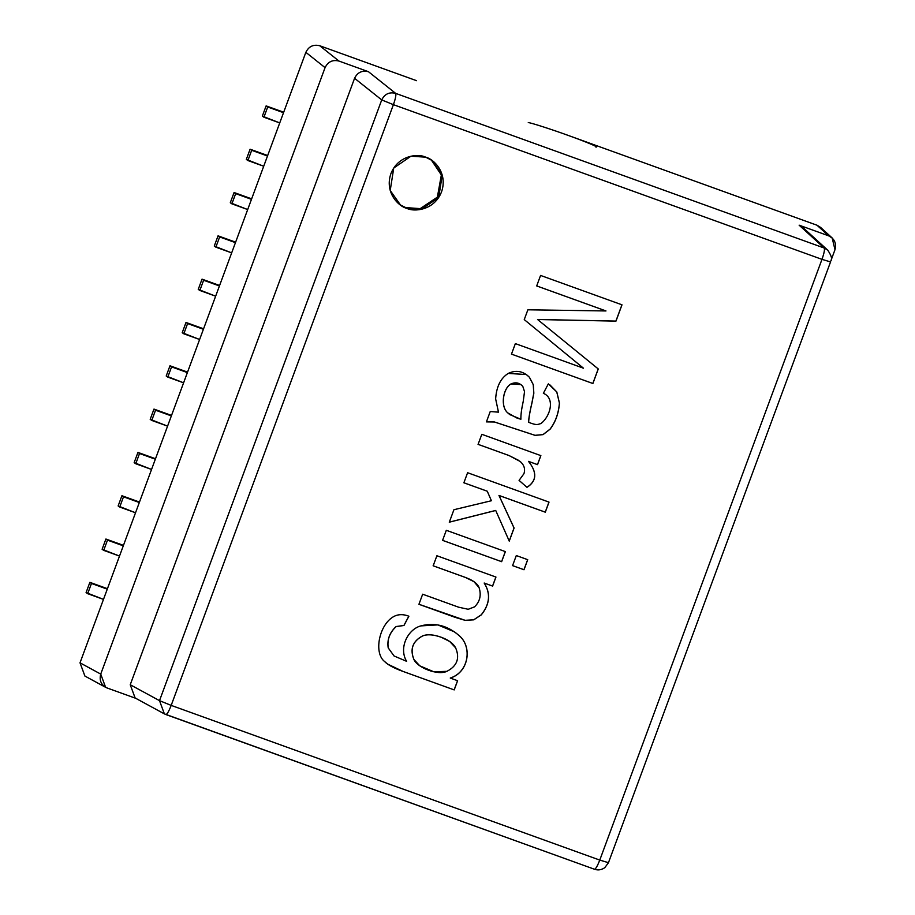 <?xml version="1.0" encoding="UTF-8"?>
<svg xmlns="http://www.w3.org/2000/svg" width="915" height="915" viewBox="0 0 915 915"><rect width="100%" height="100%" fill="white"/><g stroke="black" fill="none" stroke-linecap="round" stroke-linejoin="round"><path stroke-width="1.37" d="M832.181 237.969L834.983 249.715C836.619 243.31 834.503 238.689 828.647 235.83L817.015 225.227L828.647 235.83L832.181 237.969L820.549 227.366L817.015 225.227L568.387 135.489C585.36 141.55 600.4 147.853 595.734 146.949C600.4 147.853 585.36 141.55 568.387 135.489C551.974 129.495 529.911 122.404 528.264 122.599C529.911 122.404 551.974 129.495 568.387 135.489L817.015 225.227L820.572 227.389M135.134 697.973L130.239 684.74L354.574 78.29L130.239 684.74L159.507 700.65L130.239 684.74L135.111 697.962L164.38 713.883L159.507 700.65L381.727 99.929L354.574 78.29C357.49 72.354 362.134 70.158 368.471 71.713L395.623 93.353L368.471 71.713C362.134 70.158 357.49 72.354 354.574 78.29L381.727 99.929L159.507 700.65L171.185 705.396L159.507 700.65L164.38 713.883L165.844 714.535C167.056 714.466 168.829 711.413 171.185 705.396L393.404 104.665L381.727 99.929C384.666 94.005 389.298 91.809 395.623 93.353C389.298 91.809 384.666 94.005 381.727 99.929L393.404 104.665C395.554 98.511 396.298 94.737 395.623 93.353L824.209 248.034L395.623 93.353C396.298 94.737 395.554 98.511 393.404 104.665L821.979 259.357C824.14 253.203 824.884 249.429 824.209 248.034L799.138 225.181L828.647 235.83L799.138 225.181L802.695 227.343L799.138 225.181L824.209 248.034L827.755 250.184L824.209 248.034C824.884 249.429 824.14 253.203 821.979 259.357L830.545 261.919L821.979 259.357L599.771 860.089L171.185 705.396L599.771 860.089L821.979 259.357L393.404 104.665L171.185 705.396C168.829 711.413 167.056 714.466 165.844 714.535L594.43 869.227C595.642 869.159 597.415 866.105 599.771 860.089L608.326 862.651L599.771 860.089C597.415 866.105 595.642 869.159 594.43 869.227M406.763 208.334C398.974 206.687 384.266 192.676 390.922 173.621C398.265 154.818 418.658 153.48 425.681 157.174C433.458 158.821 448.178 172.832 441.522 191.887C434.179 210.69 413.774 212.028 406.763 208.334L421.46 209.318L438.697 197.48L442.231 175.028L431.869 160.388L425.681 157.174L410.984 156.191L393.747 168.028L390.213 190.48L400.576 205.12L406.763 208.334L405.7 207.591L420.214 208.62L437.359 197.171L441.35 174.971L431.342 160.022L441.35 174.971L437.359 197.171L420.214 208.62L405.7 207.591L400.049 204.754L406.763 208.334M605.982 310.951L536.693 285.938L540.582 275.438L621.994 304.821L615.967 321.131L537.597 319.518L598.273 368.962L592.886 383.511L511.474 354.128L515.362 343.617L583.461 368.196L524.249 319.598L527.875 309.796L605.982 310.951L527.875 309.796L524.249 319.598L583.461 368.196L515.362 343.617L511.474 354.128L592.886 383.511L598.273 368.962L537.597 319.518L615.967 321.131L621.994 304.821L540.582 275.438L536.693 285.938L605.982 310.951L536.648 285.903L605.936 310.917M486.414 421.884L490.234 411.533L498.481 412.15L495.644 398.917C496.41 386.748 500.597 378.25 508.202 373.423C516.083 369.751 523.174 371.044 529.465 377.312L533.296 384.712L533.834 393.221L531.981 402.852C529.911 411.464 528.801 417.949 528.653 422.307C536.636 425.486 537.425 424.594 540.971 423.519C550.27 416.542 555.462 398.208 543.361 393.313L548.325 383.877L556.812 391.963L559.442 403.08C558.653 413.363 555.542 422.067 550.098 429.181L543.053 434.636L535.058 435.346L494.466 421.998L486.414 421.884L494.466 421.998L535.058 435.346L543.053 434.636L550.098 429.181C555.542 422.067 558.653 413.363 559.442 403.08L556.812 391.963L548.325 383.877L543.361 393.313C555.462 398.208 550.27 416.542 540.971 423.519C537.425 424.594 536.636 425.486 528.653 422.307C528.801 417.949 529.911 411.464 531.981 402.852L533.834 393.221L533.296 384.712L529.465 377.312L526.377 374.532L508.202 373.423C500.597 378.25 496.41 386.748 495.644 398.917L498.481 412.15L490.234 411.533L486.414 421.884M519.068 480.386L523.918 473.753C525.473 469.04 524.169 464.912 520.029 461.377L509.003 455.533L478.088 444.37L481.816 434.305L540.868 455.624L537.528 464.648L528.55 461.412C537.288 472.426 536.773 481.073 526.994 487.34L519.068 480.386L526.994 487.34C536.773 481.073 537.288 472.426 528.55 461.412L537.528 464.648L540.868 455.624L481.816 434.305L478.088 444.37L509.003 455.533L520.029 461.377C524.169 464.912 525.473 469.04 523.918 473.753L519.068 480.386M487.26 491.229L463.882 482.788L467.599 472.723L549.023 502.106L545.294 512.183L499.007 495.473L514.093 528.024L509.255 541.108L495.724 510.478L449.299 522.191L453.92 509.724L491.412 500.734L487.26 491.229L491.412 500.734L453.92 509.724L449.299 522.191L495.724 510.478L509.255 541.108L514.093 528.024L499.007 495.473L545.294 512.183L549.023 502.106L467.599 472.723L463.882 482.788L487.26 491.229M523.998 569.748L512.572 565.63L516.3 555.554L527.715 559.683L523.998 569.748L527.715 559.683L516.3 555.554L512.572 565.63L523.998 569.748M501.637 561.684L442.585 540.365L446.303 530.3L505.366 551.608L501.637 561.684L505.366 551.608L446.303 530.3L442.585 540.365L501.637 561.684M422.661 594.212L458.609 607.194L468.194 609.287L474.553 606.862C479.929 601.601 481.45 595.219 479.117 587.739C477.584 583.621 473.021 580.202 465.426 577.457L433.172 565.813L436.89 555.748L495.953 577.056L492.613 586.092L484.218 583.061C490.863 593.572 489.88 604.175 481.29 614.88L473.741 619.844L465.152 620.347L418.933 604.289L422.661 594.212L418.933 604.289L455.258 617.396L465.152 620.347L473.741 619.844L481.29 614.88C489.88 604.175 490.863 593.572 484.218 583.061L492.613 586.092L495.953 577.056L436.89 555.748L433.172 565.813L465.426 577.457L473.97 581.666L479.117 587.739C481.45 595.219 479.929 601.601 474.553 606.862L468.194 609.287L458.609 607.194L422.661 594.212M457.603 680.714L454.206 689.91L403.16 671.484C393.965 668.179 387.8 664.873 384.666 661.579C373.732 653.219 378.936 626.272 392.295 617.431C397.076 614.205 402.6 613.805 408.879 616.23L403.973 625.494L396.149 626.581C389.641 632.665 387.011 639.779 388.246 647.923L394.045 655.975L406.615 661.316C398.402 647.717 408.079 629.131 420.889 625.894C434.591 622.269 447.263 625.437 458.907 635.399C472.643 646.528 468.938 672.308 450.306 678.072L457.603 680.714L450.306 678.072C468.938 672.308 472.643 646.528 458.907 635.399L454.595 631.91L437.805 624.899L420.889 625.894C408.079 629.131 398.402 647.717 406.615 661.316L394.045 655.975L388.246 647.923C387.011 639.779 389.641 632.665 396.149 626.581L403.973 625.494L408.879 616.23C402.6 613.805 397.076 614.205 392.295 617.431C378.936 626.272 373.732 653.219 384.666 661.579L387.731 664.153L403.16 671.484L454.206 689.91L403.103 671.45L387.708 664.141L403.103 671.45L454.206 689.91L457.603 680.714M84.923 676.071L80.017 662.826L305.85 52.327C308.778 46.391 313.41 44.195 319.758 45.75L416.577 80.692L319.758 45.75C313.41 44.195 308.778 46.391 305.85 52.327L325.065 67.641C327.993 61.705 332.625 59.509 338.973 61.065L319.758 45.75L338.973 61.065C332.625 59.509 327.993 61.705 325.065 67.641L100.73 674.092L80.017 662.826L84.889 676.048L105.602 687.314L100.73 674.092C99.095 680.486 101.21 685.118 107.066 687.966L105.602 687.314M830.545 261.919L608.429 862.765L604.769 867.695C601.452 869.959 598.021 870.474 594.476 869.25L164.38 713.883M802.672 227.32L828.018 250.424M107.066 687.966L136.575 698.614L107.066 687.966M368.471 71.713L338.973 61.065L368.471 71.713M831.186 259.974L834.983 249.715L831.186 259.974M305.85 52.327L80.017 662.826L100.73 674.092L325.065 67.641L305.85 52.327M283.696 112.225L266.128 105.888L283.524 112.705L267.706 106.998L263.92 117.223L262.342 116.114L279.738 122.93L263.92 117.223L267.706 106.998L266.128 105.888L262.342 116.114L266.128 105.888L283.696 112.225M267.672 155.539L250.104 149.202L267.5 156.019L251.682 150.312L247.896 160.537L246.318 159.427L263.714 166.244L247.896 160.537L251.682 150.312L250.104 149.202L246.318 159.427L250.104 149.202L267.672 155.539M251.648 198.852L234.08 192.516L251.476 199.333L235.67 193.625L231.884 203.851L230.294 202.741L247.691 209.558L231.884 203.851L235.67 193.625L234.08 192.516L230.294 202.741L234.08 192.516L251.648 198.852M235.624 242.166L218.056 235.83L235.452 242.647L219.646 236.939L215.86 247.164L214.27 246.066L231.667 252.872L215.86 247.164L219.646 236.939L218.056 235.83L214.27 246.066L218.056 235.83L235.624 242.166M219.6 285.48L202.032 279.144L219.428 285.96L203.622 280.253L199.836 290.478L198.246 289.38L215.643 296.185L199.836 290.478L203.622 280.253L202.032 279.144L198.246 289.38L202.032 279.144L219.6 285.48M203.588 328.805L186.008 322.457L203.405 329.274L187.598 323.567L183.812 333.803L182.222 332.694L199.619 339.499L183.812 333.803L187.598 323.567L186.008 322.457L182.222 332.694L186.008 322.457L203.588 328.805M187.564 372.119L169.984 365.771L187.381 372.588L171.574 366.881L167.788 377.117L166.21 376.008L183.595 382.825L167.788 377.117L171.574 366.881L169.984 365.771L166.21 376.008L169.984 365.771L187.564 372.119M171.54 415.433L153.972 409.085L171.357 415.902L155.55 410.195L151.764 420.431L150.186 419.322L167.582 426.138L151.764 420.431L155.55 410.195L153.972 409.085L150.186 419.322L153.972 409.085L171.54 415.433M155.516 458.747L137.948 452.399L155.344 459.216L139.526 453.508L135.74 463.745L134.162 462.635L151.558 469.452L135.74 463.745L139.526 453.508L137.948 452.399L134.162 462.635L137.948 452.399L155.516 458.747M139.492 502.06L121.924 495.713L139.32 502.529L123.502 496.822L119.716 507.059L118.138 505.949L135.534 512.766L119.716 507.059L123.502 496.822L121.924 495.713L118.138 505.949L121.924 495.713L139.492 502.06M123.468 545.374L105.9 539.026L123.296 545.843L107.49 540.136L103.704 550.373L102.114 549.263L119.51 556.08L103.704 550.373L107.49 540.136L105.9 539.026L102.114 549.263L105.9 539.026L123.468 545.374M107.444 588.688L89.876 582.34L107.272 589.157L91.466 583.45L87.68 593.686L86.09 592.577L103.487 599.394L87.68 593.686L91.466 583.45L89.876 582.34L86.09 592.577L89.876 582.34L107.444 588.688M621.948 304.787L615.967 321.131L537.54 319.472L598.273 368.962L592.886 383.511L511.416 354.094L592.829 383.476L598.216 368.917L537.54 319.472L615.909 321.085L621.948 304.787M526.354 374.51L529.408 377.277L533.239 384.677L533.777 393.175L531.935 402.806C529.865 411.43 528.744 417.915 528.596 422.261L528.596 422.261C528.744 417.915 529.865 411.43 531.935 402.806L533.777 393.175L533.239 384.677L529.408 377.277L526.354 374.51M549.984 384.963L556.755 391.917L559.397 403.046C558.596 413.328 555.485 422.032 550.052 429.135L542.995 434.602L535 435.311L494.409 421.964L486.357 421.849L494.409 421.964L535 435.311L542.995 434.602L550.052 429.135C555.485 422.032 558.596 413.328 559.397 403.046L556.755 391.917L549.984 384.963M509.747 414.575L507.768 412.882C500.162 406.569 502.918 388.612 510.787 384.014L520.864 384.517L510.787 384.014L520.921 384.552L522.831 386.45L524.524 391.654L523.254 401.25C521.539 408.994 520.749 414.998 520.887 419.253L509.781 414.598L507.825 412.928C500.208 406.615 502.976 388.646 510.833 384.048L510.787 384.014C502.918 388.612 500.162 406.569 507.768 412.882L509.735 414.564M520.887 419.253C520.749 414.998 521.539 408.994 523.254 401.25L524.524 391.654L522.831 386.45C519.457 382.664 515.454 381.864 510.833 384.048C502.976 388.646 500.208 406.615 507.825 412.928L517.124 418.144L520.887 419.253M540.822 455.579L537.528 464.648L528.493 461.366C537.242 472.392 536.728 481.027 526.937 487.295C536.728 481.027 537.242 472.392 528.493 461.366L537.482 464.614L540.822 455.579M518.679 460.382L508.946 455.498L478.042 444.335L508.946 455.498L518.679 460.382M548.966 502.072L545.294 512.183L498.961 495.438L514.093 528.024L509.197 541.062L514.036 527.989L498.961 495.438L545.237 512.137L548.966 502.072M495.678 510.444L449.254 522.156L495.678 510.444M487.215 491.195L463.825 482.754L487.215 491.195M527.669 559.648L523.94 569.713L512.526 565.596L523.94 569.713L527.669 559.648M505.309 551.573L501.592 561.65L442.528 540.33L501.592 561.65L505.309 551.573M495.896 577.022L492.613 586.092L484.172 583.027C490.806 593.526 489.834 604.14 481.233 614.846L473.684 619.81L465.094 620.313L418.887 604.255L465.094 620.313L473.684 619.81L481.233 614.846C489.834 604.14 490.806 593.526 484.172 583.027L492.556 586.058L495.896 577.022M473.947 581.643L465.38 577.422L433.115 565.779L465.38 577.422L473.913 581.631M408.822 616.184L403.973 625.494L396.092 626.546C389.584 632.631 386.954 639.745 388.2 647.889L394.091 656.009L388.2 647.889C386.954 639.745 389.584 632.631 396.092 626.546L403.915 625.46L408.822 616.184M454.572 631.899L458.85 635.365C472.598 646.493 468.892 672.262 450.249 678.038L450.249 678.038C468.892 672.262 472.598 646.493 458.85 635.365L454.572 631.899M441.327 637.286C433.596 634.507 427.362 634.038 422.65 635.879C412.654 641.198 409.737 649.078 413.9 659.521L419.779 665.823L413.9 659.521C409.737 649.078 412.654 641.198 422.65 635.879C427.362 634.038 433.596 634.507 441.327 637.286L449.7 641.484L455.647 647.866C460.016 658.24 457.1 666.063 446.909 671.324L433.985 671.85L419.813 665.846L413.957 659.555C409.783 649.112 412.699 641.232 422.696 635.914C427.419 634.072 433.653 634.541 441.385 637.32L449.654 641.449L441.327 637.286M457.557 680.68L454.149 689.876L457.557 680.68M441.385 637.32C433.653 634.541 427.419 634.072 422.696 635.914C412.699 641.232 409.783 649.112 413.957 659.555C417.286 667.653 437.919 675.762 446.909 671.324C457.1 666.063 460.016 658.24 455.647 647.866C453.222 643.417 448.464 639.894 441.385 637.32M827.755 250.184C834.915 260.889 829.608 260.592 830.637 262.033"/></g></svg>
